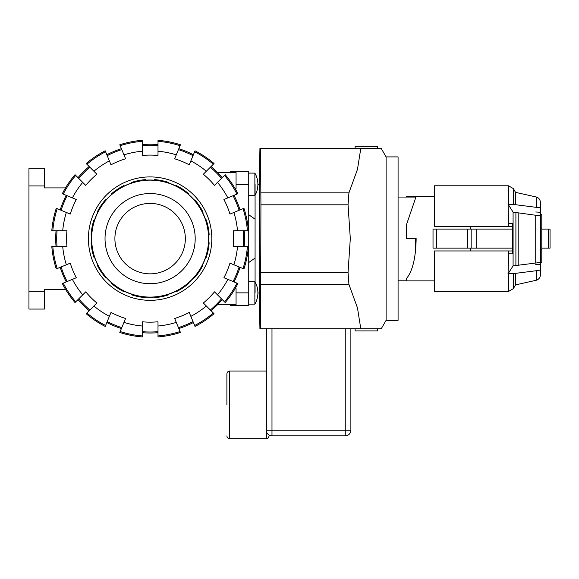<?xml version="1.0" encoding="UTF-8"?>
<svg xmlns="http://www.w3.org/2000/svg" width="579" height="579" viewBox="0 0 579 579"><rect width="100%" height="100%" fill="white"/><g stroke="black" fill="none" stroke-linecap="round" stroke-linejoin="round"><path stroke-width="0.87" d="M406.53 196.353L416.156 196.353L406.53 224.536L406.53 238.62L416.156 238.62C415.802 257.821 412.595 271.102 406.53 278.47L406.53 280.887L434.431 280.887M470.322 248.13L470.322 250.953L512.531 250.953L434.431 250.953L434.431 291.454L508.485 291.454L508.485 273.722L508.051 273.787L513.088 265.87L540.373 262.453L540.373 270.827L536.719 270.661L515.527 273.353L508.485 273.722M535.72 211.986L540.373 212.254L540.373 214.469L541.785 214.469L541.785 262.772L540.373 262.772L540.373 264.241L535.72 264.509M540.373 249.187L541.785 249.187M540.373 228.054L541.785 228.054M512.531 229.11L467.499 229.11L467.499 248.13L512.531 248.13M436.508 229.11L433.02 229.11L433.02 248.13L436.508 248.13L436.508 229.11L467.499 229.11M471.161 248.13L471.161 229.11M467.499 248.13L436.508 248.13M470.322 226.295L470.322 229.11M508.601 223.407L512.531 223.407L508.601 223.407L508.087 204.257L515.527 204.705L536.719 207.398L540.373 207.275L540.373 215.54L535.72 215.272L513.088 212.124L508.087 204.257M508.601 253.841L512.531 253.841L508.601 253.841L508.051 273.787M541.785 248.13L550.05 248.13L550.05 229.11L550.05 248.13L550.05 229.11L541.785 229.11M512.531 223.407L512.531 253.841M513.088 265.87L513.088 212.124M518.813 264.878L518.813 213.115M540.373 262.453L540.373 215.54M508.485 217.161L508.485 226.295L512.531 226.295L434.431 226.295L434.431 185.787L508.485 185.787L508.485 204.322M536.719 207.398L536.719 197.099L515.527 192.351L515.527 204.705M536.719 270.661L536.719 280.142C539.035 279.143 540.25 277.384 540.373 274.866L540.373 270.827M515.527 273.353L515.527 284.897L513.363 288.639L508.485 291.454M536.719 197.099C539.035 198.098 540.25 199.856 540.373 202.375L540.373 207.275M226.896 404.873L226.896 373.875L226.896 404.873M269.163 435.111L269.163 435.864L269.163 435.111M266.347 328.792L266.347 430.233L271.985 430.233L271.985 435.864L345.243 435.864A5.638 5.638 0 0 0 350.881 430.233L350.881 328.792M271.985 435.864A5.638 5.638 0 0 1 266.347 430.233A5.638 5.638 0 0 0 271.985 435.864M257.901 184.238L259.305 184.238L259.305 293.003L259.928 328.792M255.078 292.865L255.078 184.383M360.797 148.456L260.543 148.456L260.934 204.807L260.543 328.792L360.797 328.792L357.467 307.876L348.927 284.39L348.044 272.434L350.309 238.62L348.044 204.807L348.927 192.858L357.467 169.372L360.797 148.456L381.221 148.456L386.106 156.909L386.106 320.339L398.077 320.339L398.077 156.909L386.106 156.909M386.106 320.339L381.221 328.792L360.797 328.792M415.266 238.62L415.266 253.211M398.077 197.063L415.266 197.063L415.266 198.952M355.108 148.456L355.108 146.328L377.653 146.328L377.653 148.456M377.653 328.792L377.653 330.92L355.108 330.92L355.108 328.792M260.905 284.39L348.927 284.39M260.905 192.85L348.927 192.85M254.876 292.865L254.876 304.134A22.545 22.545 0 0 0 254.876 281.597L254.876 292.865M254.876 184.383L254.876 195.651A22.545 22.545 0 0 0 254.876 173.107L254.876 184.383M255.078 258.053L248.738 262.533L248.738 171.702L236.058 171.702L248.738 171.702M230.42 172.542L230.42 171.702L236.058 171.702L236.058 188.609L235.11 188.609M235.11 288.639L236.058 288.639L236.058 305.546L230.42 305.546L230.42 304.699M236.058 305.546L248.738 305.546L248.738 262.533M248.738 214.715L255.078 219.188M91.648 238.62A58.472 58.472 0 0 0 150.113 297.092A58.472 58.472 0 0 0 208.585 238.62A58.472 58.472 0 0 0 150.113 180.156A58.472 58.472 0 0 0 91.648 238.62M114.895 238.62A35.225 35.225 0 0 0 150.113 273.845A35.225 35.225 0 0 0 185.338 238.62A35.225 35.225 0 0 0 150.113 203.403A35.225 35.225 0 0 0 114.895 238.62M195.195 238.62A45.082 45.082 0 0 1 150.113 283.71A45.082 45.082 0 0 1 105.031 238.62A45.082 45.082 0 0 1 150.113 193.538A45.082 45.082 0 0 1 195.195 238.62M203.07 265.023L202.556 264.813A58.472 58.472 0 0 0 205.711 257.185L206.233 257.394A59.174 59.174 0 0 0 209.142 242.753L208.585 242.753A58.472 58.472 0 0 0 208.585 234.495L209.142 234.495A59.174 59.174 0 0 0 206.233 219.846L205.711 220.063A58.472 58.472 0 0 0 202.556 212.435L203.07 212.218A59.174 59.174 0 0 0 194.776 199.798L194.378 200.196A58.472 58.472 0 0 0 188.537 194.356L188.935 193.965A59.174 59.174 0 0 0 176.515 185.664L176.305 186.185A58.472 58.472 0 0 0 168.677 183.022L168.887 182.508A59.174 59.174 0 0 0 154.246 179.591L154.246 180.156A58.472 58.472 0 0 0 145.988 180.156L145.988 179.591A59.174 59.174 0 0 0 131.339 182.508L131.556 183.022A58.472 58.472 0 0 0 123.928 186.185L123.711 185.664A59.174 59.174 0 0 0 111.291 193.965L111.689 194.356A58.472 58.472 0 0 0 105.848 200.196L105.458 199.798A59.174 59.174 0 0 0 97.156 212.218L97.677 212.435A58.472 58.472 0 0 0 94.515 220.063L94.001 219.846A59.174 59.174 0 0 0 91.084 234.495L91.648 234.495A58.472 58.472 0 0 0 91.648 242.753L91.084 242.753A59.174 59.174 0 0 0 94.001 257.394L94.515 257.185A58.472 58.472 0 0 0 97.677 264.813L97.156 265.023A59.174 59.174 0 0 0 105.458 277.442L105.848 277.044A58.472 58.472 0 0 0 111.689 282.885L111.291 283.283A59.174 59.174 0 0 0 123.711 291.577L123.928 291.063A58.472 58.472 0 0 0 131.556 294.219L131.339 294.74A59.174 59.174 0 0 0 145.988 297.649L145.988 297.092A58.472 58.472 0 0 0 154.246 297.092L154.246 297.649A59.174 59.174 0 0 0 168.887 294.74L168.677 294.219A58.472 58.472 0 0 0 176.305 291.063L176.515 291.577A59.174 59.174 0 0 0 188.935 283.283L188.537 282.885A58.472 58.472 0 0 0 194.378 277.044L194.776 277.442A59.174 59.174 0 0 0 203.07 265.023M243.173 230.732A93.393 93.393 0 0 1 243.173 246.509M237.513 230.732L248.42 230.732A98.625 98.625 0 0 0 243.954 208.288L233.88 212.464A87.755 87.755 0 0 1 237.513 230.732L233.272 230.732A83.528 83.528 0 0 1 233.272 246.509L237.513 246.509A87.755 87.755 0 0 1 233.88 264.777L243.954 268.953A98.625 98.625 0 0 0 248.42 246.509L237.513 246.509M62.713 246.509L51.806 246.509A98.625 98.625 0 0 0 56.272 268.953L66.346 264.777A87.755 87.755 0 0 1 62.713 246.509L66.961 246.509A83.528 83.528 0 0 1 66.961 230.732L62.713 230.732A87.755 87.755 0 0 1 66.346 212.464L56.272 208.288A98.625 98.625 0 0 0 51.806 230.732L62.713 230.732M57.053 246.509A93.393 93.393 0 0 1 57.053 230.732M244.179 230.732A94.399 94.399 0 0 1 244.179 246.509M56.047 246.509A94.399 94.399 0 0 1 56.047 230.732M211.82 238.62A61.707 61.707 0 0 1 150.113 300.335A61.707 61.707 0 0 1 88.406 238.62A61.707 61.707 0 0 1 150.113 176.913A61.707 61.707 0 0 1 211.82 238.62M121.409 328.546A94.399 94.399 0 0 1 106.825 322.51M121.793 327.613A93.393 93.393 0 0 1 107.216 321.577M89.18 310.713A94.399 94.399 0 0 1 78.02 299.56M89.89 310.004A93.393 93.393 0 0 1 78.737 298.844M158.002 331.68A93.393 93.393 0 0 1 142.224 331.68M158.002 332.686A94.399 94.399 0 0 1 142.224 332.686M66.23 281.908A94.399 94.399 0 0 1 60.187 267.332M67.157 281.524A93.393 93.393 0 0 1 61.121 266.948M193.017 321.577A93.393 93.393 0 0 1 178.433 327.613M193.4 322.51A94.399 94.399 0 0 1 178.824 328.546M222.206 299.56A94.399 94.399 0 0 1 211.053 310.713M221.496 298.844A93.393 93.393 0 0 1 210.336 310.004M60.187 209.916A94.399 94.399 0 0 1 66.23 195.333M61.121 210.3A93.393 93.393 0 0 1 67.157 195.724M240.039 267.332A94.399 94.399 0 0 1 234.003 281.908M239.105 266.948A93.393 93.393 0 0 1 233.069 281.524M78.02 177.688A94.399 94.399 0 0 1 89.18 166.528M78.737 178.397A93.393 93.393 0 0 1 89.89 167.244M106.825 154.738A94.399 94.399 0 0 1 121.409 148.694M107.216 155.664A93.393 93.393 0 0 1 121.793 149.628M234.003 195.333A94.399 94.399 0 0 1 240.039 209.916M233.069 195.724A93.393 93.393 0 0 1 239.105 210.3M142.224 144.555A94.399 94.399 0 0 1 158.002 144.555M142.224 145.561A93.393 93.393 0 0 1 158.002 145.561M210.336 167.244A93.393 93.393 0 0 1 221.496 178.397M211.053 166.528A94.399 94.399 0 0 1 222.206 177.688M123.957 322.387L119.781 332.462A98.625 98.625 0 0 0 142.224 336.927L142.224 326.02A87.755 87.755 0 0 1 123.957 322.387L125.578 318.464A83.528 83.528 0 0 1 111.002 312.428L109.38 316.351A87.755 87.755 0 0 1 93.892 306.002L86.177 313.717A98.625 98.625 0 0 0 105.204 326.426L109.38 316.351M93.892 306.002L96.896 302.998A83.528 83.528 0 0 1 85.735 291.845L82.732 294.849A87.755 87.755 0 0 1 72.382 279.36L62.308 283.529A98.625 98.625 0 0 0 75.024 302.556L82.732 294.849M180.062 331.535A97.619 97.619 0 0 1 158.002 335.921L158.002 336.927A98.625 98.625 0 0 0 180.445 332.462L176.269 322.387A87.755 87.755 0 0 1 158.002 326.02L158.002 321.779A83.528 83.528 0 0 1 142.224 321.779L142.224 326.02M72.382 279.36L76.305 277.732A83.528 83.528 0 0 1 70.269 263.156L66.346 264.777M190.853 316.351L195.022 326.426A98.625 98.625 0 0 0 214.049 313.717L206.334 306.002A87.755 87.755 0 0 1 190.853 316.351L189.224 312.428A83.528 83.528 0 0 1 174.648 318.464L176.269 322.387M236.985 283.145A97.619 97.619 0 0 1 224.493 301.847L225.209 302.556A98.625 98.625 0 0 0 237.918 283.529L227.844 279.36A87.755 87.755 0 0 1 217.494 294.849L214.491 291.845A83.528 83.528 0 0 1 203.338 302.998L206.334 306.002M66.346 212.464L70.269 214.085A83.528 83.528 0 0 1 76.305 199.509L72.382 197.888A87.755 87.755 0 0 1 82.732 182.399L75.024 174.692A98.625 98.625 0 0 0 62.308 193.712L72.382 197.888M233.88 264.777L229.957 263.156A83.528 83.528 0 0 1 223.921 277.732L227.844 279.36M82.732 182.399L85.735 185.403A83.528 83.528 0 0 1 96.896 174.243L93.892 171.239A87.755 87.755 0 0 1 109.38 160.897L105.204 150.815A98.625 98.625 0 0 0 86.177 163.531L93.892 171.239M109.38 160.897L111.002 164.812A83.528 83.528 0 0 1 125.578 158.776L123.957 154.854A87.755 87.755 0 0 1 142.224 151.22L142.224 140.313A98.625 98.625 0 0 0 119.781 144.779L123.957 154.854M224.493 175.401A97.619 97.619 0 0 1 236.985 194.095L237.918 193.712A98.625 98.625 0 0 0 225.209 174.692L217.494 182.399A87.755 87.755 0 0 1 227.844 197.888L223.921 199.509A83.528 83.528 0 0 1 229.957 214.085L233.88 212.464M142.224 151.22L142.224 155.469A83.528 83.528 0 0 1 158.002 155.469L158.002 151.22A87.755 87.755 0 0 1 176.269 154.854L180.445 144.779A98.625 98.625 0 0 0 158.002 140.313L158.002 141.319A97.619 97.619 0 0 1 180.062 145.713M206.334 171.239L214.049 163.531A98.625 98.625 0 0 0 195.022 150.815L190.853 160.897A87.755 87.755 0 0 1 206.334 171.239L203.338 174.243A83.528 83.528 0 0 1 214.491 185.403L217.494 182.399M178.433 149.628A93.393 93.393 0 0 1 193.017 155.664M176.269 154.854L174.648 158.776A83.528 83.528 0 0 1 189.224 164.812L190.853 160.897M178.824 148.694A94.399 94.399 0 0 1 193.4 154.738M142.224 335.921A97.619 97.619 0 0 1 120.171 331.535M105.588 325.492A97.619 97.619 0 0 1 86.893 313M75.733 301.847A97.619 97.619 0 0 1 63.241 283.145M57.205 268.569A97.619 97.619 0 0 1 52.812 246.509M52.812 230.732A97.619 97.619 0 0 1 57.205 208.679M63.241 194.095A97.619 97.619 0 0 1 75.733 175.401M86.893 164.241A97.619 97.619 0 0 1 105.588 151.749M120.171 145.713A97.619 97.619 0 0 1 142.224 141.319M158.002 141.319L158.002 151.22M227.844 197.888L236.985 194.095M247.414 246.509A97.619 97.619 0 0 1 243.028 268.569M217.494 294.849L224.493 301.847M158.002 326.02L158.002 335.921M213.34 313A97.619 97.619 0 0 1 194.638 325.492M243.028 208.679A97.619 97.619 0 0 1 247.414 230.732M194.638 151.749A97.619 97.619 0 0 1 213.34 164.241M44.445 185.931L44.445 168.178L28.95 168.178L28.95 185.931L44.445 185.931L44.445 187.9L65.536 187.9M44.445 291.317L28.95 291.317L28.95 309.063L44.445 309.063L44.445 289.341L65.536 289.341M28.95 291.317L28.95 185.931M476.778 248.13L476.778 229.11M548.639 248.13L548.639 229.11M535.72 262.721L535.72 215.272M515.903 265.291L515.903 212.703M515.527 192.351L513.363 188.609L513.363 204.771M508.485 250.953L508.485 260.087M513.363 273.274L513.363 288.639M226.896 435.864C227.062 437.579 228.003 438.52 229.718 438.687L229.718 371.059L266.347 371.059L266.347 438.687C267.382 437.833 267.455 440.214 269.163 435.864M350.881 430.233A5.638 5.638 0 0 1 345.243 435.864L345.243 430.233L350.881 430.233M345.243 328.792L345.243 430.233L271.985 430.233L271.985 328.792M260.934 272.434L348.044 272.434M260.934 204.807L348.044 204.807M236.058 292.865L248.738 292.865M236.058 184.383L248.738 184.383M416.156 196.353L434.431 196.353M536.719 280.142L515.527 284.897M508.485 185.787L513.363 188.609M229.718 371.059C228.003 371.226 227.062 372.167 226.896 373.875M229.718 438.687L266.347 438.687M257.901 293.003L259.305 293.003M398.077 280.185L406.53 280.185M259.305 184.238L259.928 148.456M248.738 281.597L254.876 281.597M248.738 304.134L254.876 304.134M248.738 173.107L254.876 173.107M248.738 195.651L254.876 195.651M217.523 172.542L236.058 172.542M217.523 304.699L236.058 304.699"/></g></svg>
